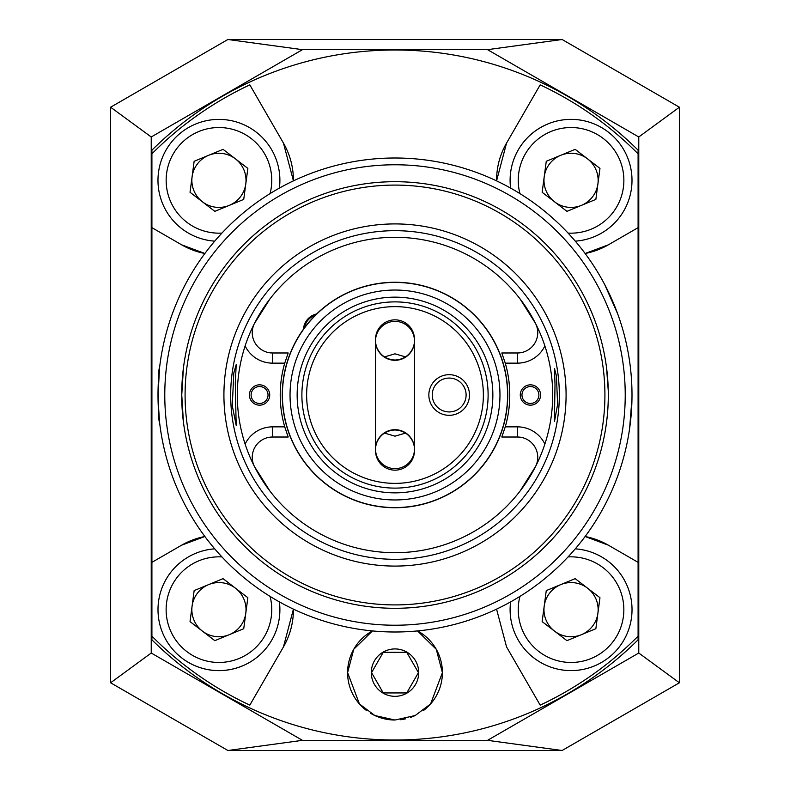 <?xml version="1.0" encoding="UTF-8"?>
<svg xmlns="http://www.w3.org/2000/svg" width="790" height="790" viewBox="0 0 790 790"><rect width="100%" height="100%" fill="white"/><g stroke="black" fill="none" stroke-linecap="round" stroke-linejoin="round"><path stroke-width="1.19" d="M302.461 49.661L151.226 136.976L110.6 107.213L110.6 682.787L151.226 653.024L302.461 740.339L487.539 740.339L638.774 653.024L638.774 136.976L487.539 49.661L562.115 39.5L227.885 39.5L302.461 49.661L487.539 49.661M151.226 653.024L151.226 136.976M638.774 653.024L679.4 682.787L679.4 107.213L638.774 136.976M302.461 740.339L227.885 750.5L562.115 750.5L487.539 740.339M679.4 107.213L562.115 39.5M227.885 39.5L110.6 107.213M110.6 682.787L227.885 750.5M562.115 750.5L679.4 682.787M235.993 416.962L236.22 425.484L232.29 405.833L233.791 373.087L236.22 364.516L235.292 382.903L235.993 416.962M554.521 414.059L555.005 384.454L554.481 368.505L556.437 375.971L557.602 404.411L554.481 421.495L554.521 414.059M366.333 710.378A47.4 47.4 0 0 1 372.465 630.924L353.772 649.252L347.6 672.626L359.44 703.969L374.806 715.513L395 720.026L415.204 715.513L430.58 703.949L442.4 672.626L436.258 649.291L417.535 630.924A47.4 47.4 0 0 1 423.687 710.358M251.111 395A8.463 8.463 0 0 0 259.574 403.463A8.463 8.463 0 0 0 268.037 395A8.463 8.463 0 0 0 259.574 386.537A8.463 8.463 0 0 0 251.111 395M249.413 395A10.161 10.161 0 0 0 259.574 405.161A10.161 10.161 0 0 0 269.726 395A10.161 10.161 0 0 0 259.574 384.839A10.161 10.161 0 0 0 249.413 395M521.963 395A8.463 8.463 0 0 0 530.426 403.463A8.463 8.463 0 0 0 538.889 395A8.463 8.463 0 0 0 530.426 386.537A8.463 8.463 0 0 0 521.963 395M520.274 395A10.161 10.161 0 0 0 530.426 405.161A10.161 10.161 0 0 0 540.587 395A10.161 10.161 0 0 0 530.426 384.839A10.161 10.161 0 0 0 520.274 395M183.359 368.436L181.739 390.675M181.7 394.101L183.428 422.087L181.739 399.325M395 552.704A157.704 157.704 0 0 0 552.704 395A157.704 157.704 0 0 0 395 237.296A157.704 157.704 0 0 0 237.296 395A157.704 157.704 0 0 0 395 552.704M395 181.7A213.3 213.3 0 0 0 181.7 395A213.3 213.3 0 0 0 395 608.3A213.3 213.3 0 0 0 608.3 395A213.3 213.3 0 0 0 395 181.7A213.3 213.3 0 0 0 181.7 395A213.3 213.3 0 0 0 395 608.3M520.057 491.084L535.541 466.544A20.313 20.313 0 0 0 517.44 437.018L501.808 437.018L505.264 426.857A114.777 114.777 0 0 0 505.264 363.143L501.808 352.982L517.44 352.982A20.313 20.313 0 0 0 535.541 323.456L520.057 298.916M505.264 426.857L517.44 426.857A30.474 30.474 0 0 1 544.873 444.079L546.275 439.586M505.264 363.143L517.44 363.143A30.474 30.474 0 0 0 544.873 345.921L546.275 350.414M506.548 143.099A74.487 74.487 0 0 0 496.574 180.87L506.548 143.099L540.172 84.876A342.416 342.416 0 0 1 638.093 153.843L638.093 150.189A345.003 345.003 0 0 0 151.907 150.189L151.907 153.843A342.416 342.416 0 0 1 249.828 84.876L283.452 143.099L293.426 180.87A74.487 74.487 0 0 0 283.452 143.099M283.452 646.901A74.487 74.487 0 0 0 293.426 609.13L283.452 646.901L249.828 705.124A342.416 342.416 0 0 1 151.907 636.157L151.907 562.352L181.7 545.149L151.907 562.352L151.907 227.648L181.7 244.851L204.887 253.491A74.487 74.487 0 0 1 181.7 244.851L151.907 227.648L151.907 153.843M181.7 545.149L204.887 536.509A74.487 74.487 0 0 0 181.7 545.149M638.093 153.843L638.093 227.648L608.3 244.851L638.093 227.648L638.093 562.352L608.3 545.149L638.093 562.352L638.093 639.811A345.003 345.003 0 0 1 151.907 639.811L151.907 636.157M638.093 636.157A342.416 342.416 0 0 1 540.172 705.124L506.548 646.901L496.574 609.13A74.487 74.487 0 0 0 496.574 609.446M608.3 545.149L585.114 536.509A74.487 74.487 0 0 1 608.3 545.149M608.3 244.851L585.114 253.491A74.487 74.487 0 0 0 608.3 244.851M316.632 313.946A16.926 16.926 0 0 0 303.429 329.233A16.926 16.926 0 0 1 316.632 313.946M269.943 298.916L254.459 323.456A20.313 20.313 0 0 0 272.56 352.982L288.192 352.982L284.736 363.143A114.777 114.777 0 0 0 284.736 426.857L288.192 437.018L272.56 437.018A20.313 20.313 0 0 0 254.459 466.544L269.943 491.084M284.736 363.143L272.56 363.143A30.474 30.474 0 0 1 245.127 345.921L243.725 350.414M284.736 426.857L272.56 426.857A30.474 30.474 0 0 0 245.127 444.079L243.725 439.586M608.261 390.803L606.582 367.982M181.7 395.899L183.428 367.913M158 395.859L159.55 367.913C157.862 366.244 157.862 423.766 159.55 422.087L158.04 399.325M615.627 308.446L615.39 307.824M615.292 307.577L613.415 302.995M612.398 300.625L608.379 291.846M604.725 284.627L617.711 313.946M631.98 398.279L629.591 428.743M629.976 425.938L630.775 419.075M395 632A237 237 0 0 0 632 395A237 237 0 0 0 395 158A237 237 0 0 0 158 395A237 237 0 0 0 395 632M395 625.226A230.226 230.226 0 0 0 625.226 395A230.226 230.226 0 0 0 395 164.774A230.226 230.226 0 0 0 164.774 395A230.226 230.226 0 0 0 395 625.226M608.221 400.905L608.182 402.09M607.263 416.024L606.552 422.216M606.503 422.63L606.127 425.366M593.181 316.119L590.94 310.707M587.276 302.649L584.491 297.07M584.304 296.704L583.01 294.255M591.789 312.722L593.26 316.326M304.446 327.83A16.086 16.086 0 0 1 315.398 315.151M406.732 652.313L383.269 652.313L406.732 652.313L418.453 672.626L406.732 652.313M418.453 672.626L406.732 692.939L383.269 692.939L371.547 672.626L383.269 652.313M418.7 672.626A23.7 23.7 0 0 0 395 648.926A23.7 23.7 0 0 0 371.3 672.626A23.7 23.7 0 0 0 395 696.326A23.7 23.7 0 0 0 418.7 672.626M415.204 715.513A47.4 47.4 0 0 1 410.474 717.429M405.458 718.861A47.4 47.4 0 0 1 400.293 719.73M395 720.026A47.4 47.4 0 0 1 370.401 713.153M383.269 692.939L406.732 692.939M202.438 201.815A27.087 27.087 0 0 0 245.789 183.902A27.087 27.087 0 0 0 208.6 155.314A27.087 27.087 0 0 0 202.438 201.815M195.673 124.02A60.939 60.939 0 0 0 214.732 241.148A60.939 60.939 0 0 1 195.673 124.02A60.939 60.939 0 0 1 279.393 188.109M247.853 168.398L243.735 199.406L214.831 211.355L190.035 192.286L194.143 161.288L223.056 149.34L247.853 168.398M554.55 201.815A27.087 27.087 0 0 0 597.912 183.902A27.087 27.087 0 0 0 560.712 155.314A27.087 27.087 0 0 0 554.55 201.815M547.786 124.02A60.939 60.939 0 0 0 510.607 188.109A60.939 60.939 0 0 1 627.379 157.072A60.939 60.939 0 0 1 575.268 241.148A60.939 60.939 0 0 0 594.327 236.674M599.966 168.398L595.857 199.406L566.944 211.355L542.147 192.286L546.265 161.288L575.169 149.34L599.966 168.398M554.55 631.131A27.087 27.087 0 0 0 597.912 613.218A27.087 27.087 0 0 0 560.712 584.62A27.087 27.087 0 0 0 554.55 631.131M575.268 548.852A60.939 60.939 0 0 1 594.327 665.98A60.939 60.939 0 0 1 510.607 601.891A60.939 60.939 0 0 0 594.327 665.98M599.966 597.714L595.857 628.712L566.944 640.66L542.147 621.602L546.265 590.594L575.169 578.645L599.966 597.714M202.438 631.131A27.087 27.087 0 0 0 245.789 613.218A27.087 27.087 0 0 0 208.6 584.62A27.087 27.087 0 0 0 202.438 631.131M279.393 601.891A60.939 60.939 0 0 1 162.622 632.928A60.939 60.939 0 0 1 214.732 548.852M247.853 597.714L243.735 628.712L214.831 640.66L190.035 621.602L194.143 590.594L223.056 578.645L247.853 597.714M414.355 447.041L413.713 443.812C410.415 435.142 404.174 430.52 395 429.967C385.826 430.52 379.585 435.142 376.287 443.812L375.645 447.041M384.454 433.078L395 436.179L405.547 433.078M395 429.701A19.464 19.464 0 0 1 414.464 449.174A19.464 19.464 0 0 1 395 468.638A19.464 19.464 0 0 1 375.536 449.174A19.464 19.464 0 0 1 395 429.701M414.355 342.959L413.713 346.188C410.415 354.858 404.174 359.48 395 360.033C385.826 359.48 379.585 354.858 376.287 346.188L375.645 342.959M405.547 356.922L395 353.821L384.454 356.922M414.464 340.826A19.464 19.464 0 0 0 395 321.362A19.464 19.464 0 0 0 375.536 340.826A19.464 19.464 0 0 0 395 360.299A19.464 19.464 0 0 0 414.464 340.826M395 319.841A19.464 19.464 0 0 0 375.536 339.305L375.536 450.695A19.464 19.464 0 0 0 395 470.159A19.464 19.464 0 0 0 414.464 450.695L414.464 339.305A19.464 19.464 0 0 0 395 319.841M395 507.743A112.743 112.743 0 0 1 282.257 395A112.743 112.743 0 0 1 395 282.257A112.743 112.743 0 0 1 507.743 395A112.743 112.743 0 0 1 395 507.743M395 483.371A88.371 88.371 0 0 1 306.629 395A88.371 88.371 0 0 1 395 306.629A88.371 88.371 0 0 1 483.371 395A88.371 88.371 0 0 1 395 483.371M395 488.111A93.111 93.111 0 0 0 488.111 395A93.111 93.111 0 0 0 395 301.889A93.111 93.111 0 0 0 301.889 395A93.111 93.111 0 0 0 395 488.111M395 492.851A97.851 97.851 0 0 0 492.851 395A97.851 97.851 0 0 0 395 297.149A97.851 97.851 0 0 0 297.149 395A97.851 97.851 0 0 0 395 492.851M395 290.039A104.961 104.961 0 0 0 290.039 395A104.961 104.961 0 0 0 395 499.961A104.961 104.961 0 0 0 499.961 395A104.961 104.961 0 0 0 395 290.039M395 282.425A112.575 112.575 0 0 0 282.425 395A112.575 112.575 0 0 0 395 507.575A112.575 112.575 0 0 0 507.575 395A112.575 112.575 0 0 0 395 282.425M439.675 380.987A16.926 16.926 0 0 0 435.162 404.5A16.926 16.926 0 0 0 458.674 409.013A16.926 16.926 0 0 0 463.187 385.5A16.926 16.926 0 0 0 439.675 380.987M460.57 411.817A20.313 20.313 0 0 1 432.357 406.406A20.313 20.313 0 0 1 437.769 378.183A20.313 20.313 0 0 1 465.982 383.594A20.313 20.313 0 0 1 460.57 411.817M395 559.32A164.32 164.32 0 0 0 559.32 395A164.32 164.32 0 0 0 395 230.68A164.32 164.32 0 0 0 230.68 395A164.32 164.32 0 0 0 395 559.32M395 185.087A209.913 209.913 0 0 0 185.087 395A209.913 209.913 0 0 0 395 604.913A209.913 209.913 0 0 0 604.913 395A209.913 209.913 0 0 0 395 185.087M395 223.916A171.084 171.084 0 0 0 223.916 395A171.084 171.084 0 0 0 395 566.084A171.084 171.084 0 0 0 566.084 395A171.084 171.084 0 0 0 395 223.916M272.56 363.143L272.56 352.982M272.56 426.857L272.56 437.018M517.44 426.857L517.44 437.018M517.44 363.143L517.44 352.982M270.071 193.599A52.821 52.821 0 0 0 198.774 131.535A52.821 52.821 0 0 0 221.941 233.08M568.059 233.08A52.821 52.821 0 0 0 619.874 160.182A52.821 52.821 0 0 0 550.887 131.535A52.821 52.821 0 0 0 519.929 193.599M519.929 596.401A52.821 52.821 0 0 0 591.226 658.465A52.821 52.821 0 0 0 568.059 556.92M221.941 556.92A52.821 52.821 0 0 0 170.127 629.818A52.821 52.821 0 0 0 239.113 658.465A52.821 52.821 0 0 0 270.071 596.401M242.214 665.98A60.939 60.939 0 0 1 162.622 632.928A60.939 60.939 0 0 1 195.673 553.326"/></g></svg>
